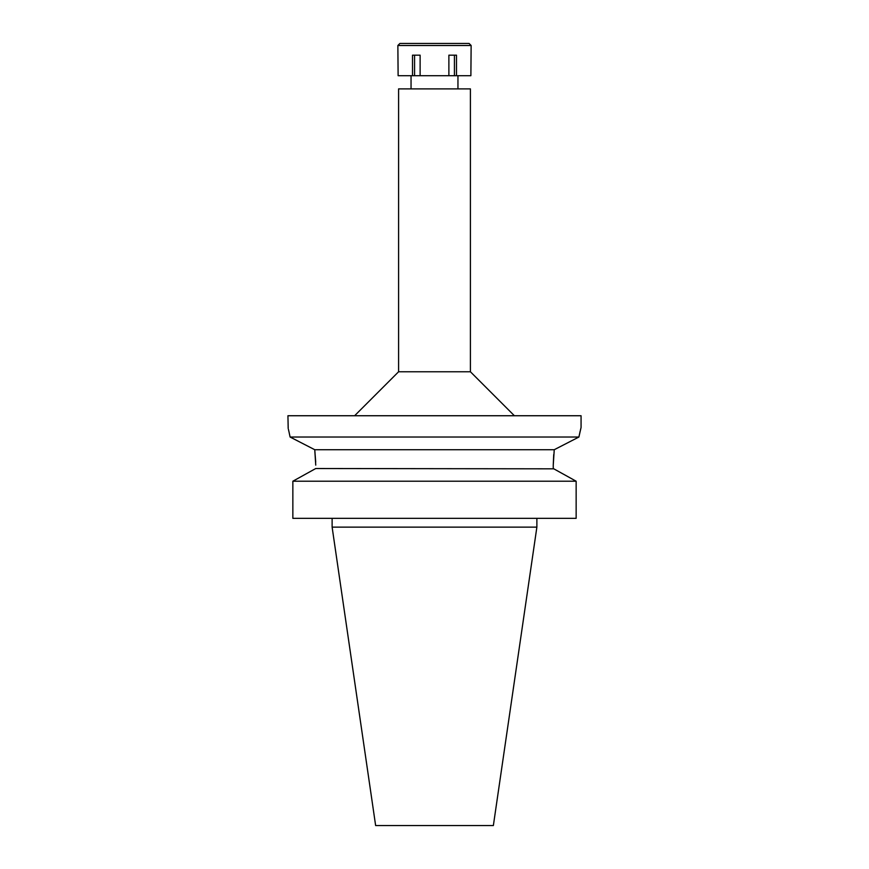 <?xml version="1.0" encoding="UTF-8"?>
<svg xmlns="http://www.w3.org/2000/svg" width="869" height="869" viewBox="0 0 869 869"><rect width="100%" height="100%" fill="white"/><g stroke="black" fill="none" stroke-linecap="round" stroke-linejoin="round"><path stroke-width="1.3" d="M470.411 88.888L398.589 88.888L398.589 371.769L470.411 371.769L470.411 88.888M288.997 431.871L290.094 437.031C287.281 424.333 287.281 424.333 290.094 437.031L578.906 437.031L581.068 427.461L581.068 415.74L287.932 415.74L288.193 428.493M556.497 448.556L578.906 437.031L580.144 431.241M580.535 429.623L580.677 429.036M578.906 437.031L554.248 449.718L553.249 465.132L553.727 454.563M290.235 437.107L298.654 441.419M305.345 444.863L314.361 449.523M288.41 429.373L288.964 431.697M315.751 465.132L314.752 449.718L290.094 437.031M554.248 449.718L314.752 449.718L315.708 462.08M315.751 468.521L292.853 481.22L315.751 468.521L553.792 468.825M553.249 465.132L553.249 468.521L576.147 481.22L576.147 518.337L292.853 518.337L292.853 481.22L576.147 481.22M563.155 473.996L573.051 479.492M536.879 527.135L493.364 825.55L375.636 825.55L332.121 527.135L536.879 527.135L536.879 518.337M448.882 75.701L470.879 75.701L471.139 45.503L397.861 45.503L398.121 75.701L448.882 75.701L448.882 55.171L456.497 55.171L456.497 75.701M454.433 55.171L454.433 75.701M420.118 75.701L420.118 55.171L412.503 55.171L412.503 75.701M414.567 55.171L414.567 75.701M471.139 45.503L469.086 43.45L399.914 43.45L397.861 45.503M457.952 88.888L457.952 75.701M411.048 88.888L411.048 75.701M398.589 371.769L354.617 415.74M470.411 371.769L514.383 415.74M332.121 527.135L332.121 518.337"/></g></svg>
